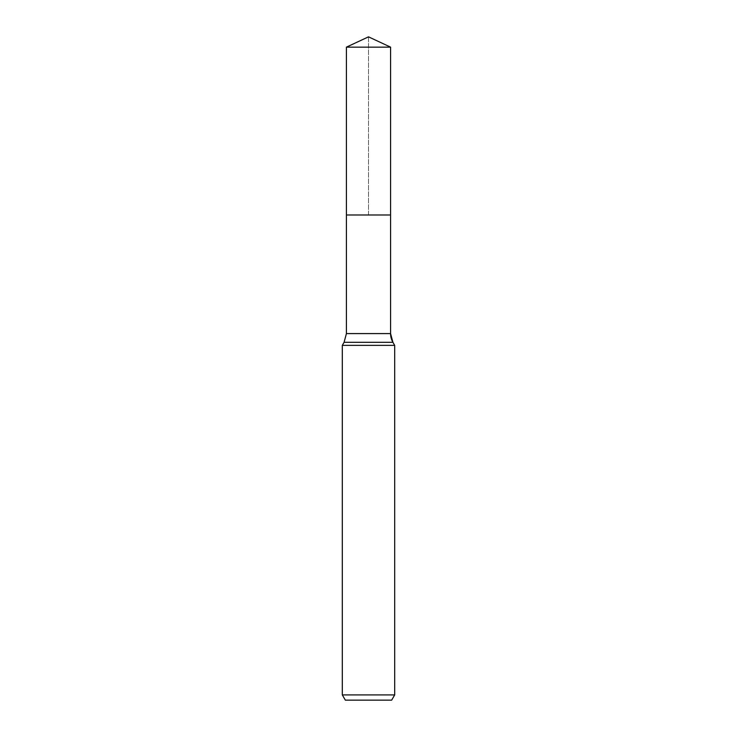 <?xml version="1.0" encoding="UTF-8"?>
<svg xmlns="http://www.w3.org/2000/svg" width="737" height="737" viewBox="0 0 737 737"><rect width="100%" height="100%" fill="white"/><g stroke="black" fill="none" stroke-linecap="round" stroke-linejoin="round"><path stroke-width="0.55" stroke-dasharray="3.69 2.76" d="M390.582 47.15L368.5 36.85L368.5 214.983L390.582 214.983L346.418 214.983L390.582 214.983L368.5 214.983L368.5 36.85L390.582 47.15L346.418 47.15M391.66 700.15L345.34 700.15M394.682 694.917L342.318 694.917M394.682 345.367L342.318 345.367M392.922 342.318L344.078 342.318M390.582 333.585L346.418 333.585"/><path stroke-width="1.11" d="M342.318 694.917L394.682 694.917L391.66 700.15L345.34 700.15L342.318 694.917L342.318 345.367L344.078 342.318L346.418 333.585L346.418 214.983L390.582 214.983L390.582 47.15L368.5 36.85L346.418 47.15L390.582 47.15L390.582 214.983L390.582 47.15M342.318 345.367L394.682 345.367L392.922 342.318A17.458 17.458 0 0 1 390.582 333.585L390.582 214.983L346.418 214.983L346.418 47.15M394.682 694.917L394.682 345.367L394.682 694.917L391.66 700.15M344.078 342.318L392.922 342.318L394.682 345.367M346.418 333.585L390.582 333.585L390.582 214.983M392.922 342.318L390.582 333.585"/></g></svg>
